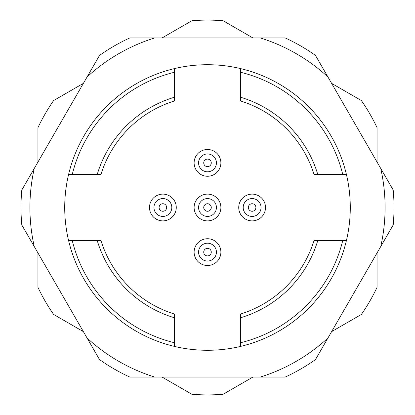 <?xml version="1.0" encoding="UTF-8"?>
<svg xmlns="http://www.w3.org/2000/svg" width="415" height="415" viewBox="0 0 415 415"><rect width="100%" height="100%" fill="white"/><g stroke="black" fill="none" stroke-linecap="round" stroke-linejoin="round"><path stroke-width="0.62" d="M377.059 252.932L377.059 287.32A187.404 187.404 0 0 1 361.403 314.43L331.627 331.627M252.932 377.059L223.151 394.25A187.404 187.404 0 0 1 191.849 394.25L162.068 377.059M331.627 83.374L361.403 100.57A187.404 187.404 0 0 1 377.059 127.68L377.059 162.068M162.068 37.941L191.849 20.75A187.404 187.404 0 0 1 223.151 20.75L252.932 37.941M37.941 162.068L37.941 127.68A187.404 187.404 0 0 1 53.597 100.57L83.374 83.374M83.374 331.627L53.597 314.43A187.404 187.404 0 0 1 37.941 287.32L37.941 252.932M159.106 207.5A3.771 3.771 0 0 1 164.765 204.232A3.771 3.771 0 0 1 164.765 210.768A3.771 3.771 0 0 1 159.106 207.5M203.729 252.118A3.771 3.771 0 0 1 209.388 248.855A3.771 3.771 0 0 1 209.388 255.386A3.771 3.771 0 0 1 203.729 252.118M203.729 162.882A3.771 3.771 0 0 1 209.388 159.614A3.771 3.771 0 0 1 209.388 166.145A3.771 3.771 0 0 1 203.729 162.882M203.729 207.5A3.771 3.771 0 0 1 209.388 204.232A3.771 3.771 0 0 1 209.388 210.768A3.771 3.771 0 0 1 203.729 207.5M248.346 207.5A3.771 3.771 0 0 1 254.006 204.232A3.771 3.771 0 0 1 254.006 210.768A3.771 3.771 0 0 1 248.346 207.5M153.955 207.5A8.923 8.923 0 0 1 167.344 199.771A8.923 8.923 0 0 1 167.344 215.229A8.923 8.923 0 0 1 153.955 207.5M198.578 252.118A8.923 8.923 0 0 1 211.961 244.394A8.923 8.923 0 0 1 211.961 259.847A8.923 8.923 0 0 1 198.578 252.118M198.578 162.882A8.923 8.923 0 0 1 211.961 155.153A8.923 8.923 0 0 1 211.961 170.607A8.923 8.923 0 0 1 198.578 162.882M198.578 207.5A8.923 8.923 0 0 1 211.961 199.771A8.923 8.923 0 0 1 211.961 215.229A8.923 8.923 0 0 1 198.578 207.5M243.195 207.5A8.923 8.923 0 0 1 256.584 199.771A8.923 8.923 0 0 1 256.584 215.229A8.923 8.923 0 0 1 243.195 207.5M149.493 207.5A13.384 13.384 0 0 1 162.882 194.116A13.384 13.384 0 0 1 176.266 207.5A13.384 13.384 0 0 1 162.882 220.884A13.384 13.384 0 0 1 149.493 207.5M194.116 252.118A13.384 13.384 0 0 1 207.5 238.734A13.384 13.384 0 0 1 220.884 252.118A13.384 13.384 0 0 1 207.5 265.507A13.384 13.384 0 0 1 194.116 252.118M194.116 162.882A13.384 13.384 0 0 1 207.5 149.493A13.384 13.384 0 0 1 220.884 162.882A13.384 13.384 0 0 1 207.5 176.266A13.384 13.384 0 0 1 194.116 162.882M194.116 207.5A13.384 13.384 0 0 1 207.5 194.116A13.384 13.384 0 0 1 220.884 207.5A13.384 13.384 0 0 1 207.5 220.884A13.384 13.384 0 0 1 194.116 207.5M238.734 207.5A13.384 13.384 0 0 1 252.118 194.116A13.384 13.384 0 0 1 265.507 207.5A13.384 13.384 0 0 1 252.118 220.884A13.384 13.384 0 0 1 238.734 207.5M240.518 100.949L240.518 97.219A115.121 115.121 0 0 1 317.781 174.482L314.051 174.482A111.552 111.552 0 0 0 240.518 100.949M317.781 174.482L342.743 174.482A139.217 139.217 0 0 0 240.518 72.257L240.518 97.219M100.949 174.482L97.219 174.482A115.121 115.121 0 0 1 174.482 97.219L174.482 100.949A111.552 111.552 0 0 0 100.949 174.482M174.482 97.219L174.482 72.257A139.217 139.217 0 0 0 72.257 174.482L97.219 174.482M174.482 314.051L174.482 317.781A115.121 115.121 0 0 1 97.219 240.518L100.949 240.518A111.552 111.552 0 0 0 174.482 314.051M97.219 240.518L72.257 240.518A139.217 139.217 0 0 0 174.482 342.743L174.482 317.781M314.051 240.518L317.781 240.518A115.121 115.121 0 0 1 240.518 317.781L240.518 314.051A111.552 111.552 0 0 0 314.051 240.518A111.552 111.552 0 0 1 240.518 314.051M240.518 317.781L240.518 342.743A139.217 139.217 0 0 0 342.743 240.518L317.781 240.518M346.416 174.482L342.743 174.482L346.416 174.482A142.786 142.786 0 0 0 174.482 68.584L174.482 72.257L174.482 68.584A142.786 142.786 0 0 0 68.584 240.518L72.257 240.518L68.584 240.518A142.786 142.786 0 0 0 240.518 346.416L240.518 342.743L240.518 346.416A142.786 142.786 0 0 0 346.416 174.482M240.518 72.257L240.518 68.584L240.518 72.257M72.257 174.482L68.584 174.482L72.257 174.482M174.482 342.743L174.482 346.416L174.482 342.743M342.743 240.518L346.416 240.518L342.743 240.518M327.938 76.993L315.488 55.428A186.511 186.511 0 0 0 285.198 37.941L260.304 37.941A177.589 177.589 0 0 1 327.938 76.993L393.192 190.013A186.511 186.511 0 0 1 393.192 224.987L327.938 338.007A177.589 177.589 0 0 1 260.304 377.059L154.696 377.059A177.589 177.589 0 0 1 87.062 338.007L34.258 246.552A177.589 177.589 0 0 1 34.258 168.449L21.808 190.013A186.511 186.511 0 0 0 21.808 224.987L34.258 246.552M380.742 168.449A177.589 177.589 0 0 1 380.742 246.552M34.258 168.449L99.512 55.428A186.511 186.511 0 0 1 129.802 37.941L260.304 37.941M87.062 76.993A177.589 177.589 0 0 1 154.696 37.941M327.938 338.007L315.488 359.572A186.511 186.511 0 0 1 285.198 377.059L260.304 377.059M154.696 377.059L129.802 377.059A186.511 186.511 0 0 1 99.512 359.572L87.062 338.007"/></g></svg>

